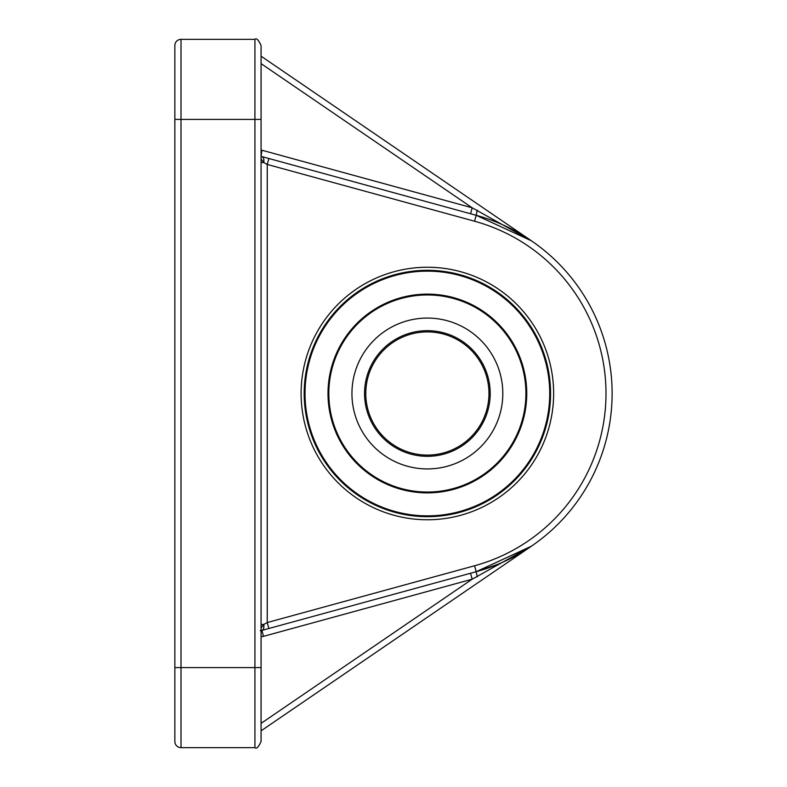 <?xml version="1.0" encoding="UTF-8"?>
<svg xmlns="http://www.w3.org/2000/svg" width="787" height="787" viewBox="0 0 787 787"><rect width="100%" height="100%" fill="white"/><g stroke="black" fill="none" stroke-linecap="round" stroke-linejoin="round"><path stroke-width="1.18" d="M351.946 393.5A75.434 75.434 0 0 1 465.087 328.169A75.434 75.434 0 0 1 465.087 458.831A75.434 75.434 0 0 1 351.946 393.5M427.371 455.093A61.593 61.593 0 0 1 374.032 362.709A61.593 61.593 0 0 1 480.719 362.709A61.593 61.593 0 0 1 427.371 455.093M427.371 456.322A62.822 62.822 0 0 0 481.782 362.089A62.822 62.822 0 0 0 372.969 362.089A62.822 62.822 0 0 0 427.371 456.322M305.022 393.5A122.359 122.359 0 0 1 427.371 271.141A122.359 122.359 0 0 1 549.729 393.5A122.359 122.359 0 0 1 427.371 515.859A122.359 122.359 0 0 1 305.022 393.5M427.371 516.685A123.185 123.185 0 0 1 320.693 331.907A123.185 123.185 0 0 1 534.058 331.907A123.185 123.185 0 0 1 427.371 516.685M328.002 393.5A99.369 99.369 0 0 0 477.06 479.558A99.369 99.369 0 0 0 477.06 307.442A99.369 99.369 0 0 0 328.002 393.5M328.828 393.5A98.542 98.542 0 0 1 476.647 308.16A98.542 98.542 0 0 1 476.647 478.84A98.542 98.542 0 0 1 328.828 393.5M531.451 240.822L476.184 215.294L268.869 158.502L267.236 164.444L474.561 221.226A178.619 178.619 0 0 1 474.561 565.774L267.236 622.556L268.869 628.498L476.184 571.706L498.063 564.22M531.54 240.881L261.077 56.172L531.579 240.911L472.18 207.807L261.904 150.219L261.077 156.377L261.874 156.593A6.158 3.404 -74.7 0 1 263.743 162.535L267.236 164.444L267.236 622.556L263.743 624.465L261.077 628.085M531.451 546.168L476.184 571.706A184.778 184.778 0 0 0 476.184 215.294L474.561 221.226M174.852 667.583L181.01 667.583L181.01 747.65L254.919 747.65C256.414 749.214 258.47 747.168 261.077 741.492L261.077 45.508L261.077 119.417L254.919 119.417L254.919 667.583L261.077 667.583L261.077 741.492C258.5 747.148 256.444 749.204 254.919 747.65L254.919 667.583L181.01 667.583L181.01 119.417L254.919 119.417L254.919 39.35C256.444 37.796 258.5 39.852 261.077 45.508C258.47 39.832 256.414 37.786 254.919 39.35L181.01 39.35A6.158 6.158 0 0 0 174.852 45.508A6.158 6.158 0 0 1 181.01 39.35L181.01 119.417L174.852 119.417L174.852 741.492A6.158 6.158 0 0 0 181.01 747.65A6.158 6.158 0 0 1 174.852 741.492M261.077 730.828L531.579 546.089L472.18 579.193L470.557 573.251M470.557 213.749L472.18 207.807L261.077 63.629M261.077 158.915L263.743 162.535L261.077 162.535M260.251 630.623L261.874 630.407A6.158 6.158 0 0 1 261.077 630.574M268.869 628.498L261.874 630.407A6.158 3.404 -105.3 0 0 263.743 624.465L261.077 624.465M268.869 158.502L261.874 156.593M427.371 519.764A126.264 126.264 0 0 0 536.724 330.373A126.264 126.264 0 0 0 318.027 330.373A126.264 126.264 0 0 0 427.371 519.764M181.01 39.35A6.158 6.158 0 0 0 174.852 45.508L174.852 119.417M474.561 565.774L476.184 571.706A184.778 184.778 0 0 0 476.184 215.294L477.276 210.139M261.904 150.219L261.077 150.219M261.077 636.762A12.317 12.317 0 0 0 263.507 636.349L472.18 579.193L261.077 723.371M261.874 630.407L263.507 636.349M476.184 571.706L477.276 576.861M530.654 240.281L531.402 240.792"/></g></svg>
